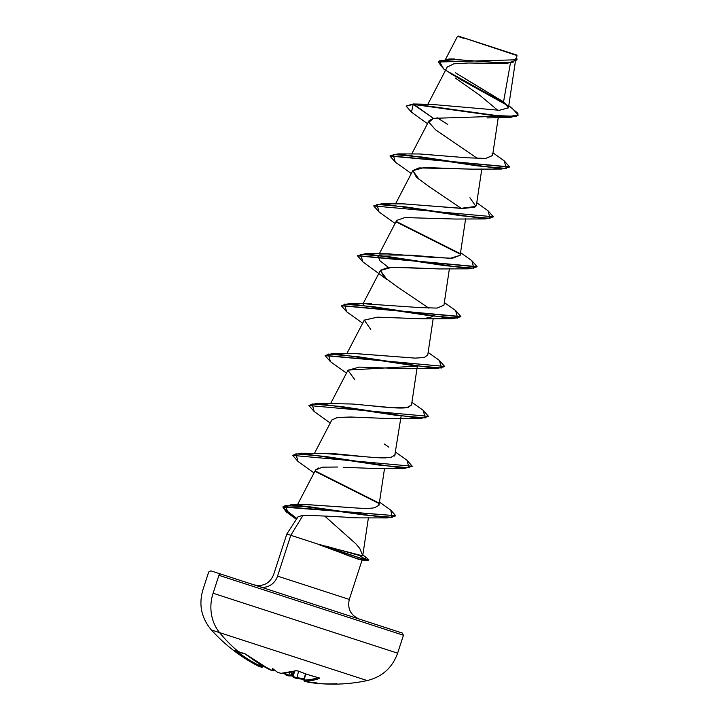 <?xml version="1.0" encoding="UTF-8"?>
<svg xmlns="http://www.w3.org/2000/svg" width="720" height="720" viewBox="0 0 720 720"><rect width="100%" height="100%" fill="white"/><g stroke="black" fill="none" stroke-linecap="round" stroke-linejoin="round"><path stroke-width="1.08" d="M234.315 650.322L244.863 653.751A0.882 0.774 -80.1 0 1 244.539 653.607L257.931 662.886L272.547 670.707A163.692 72.765 -66.4 0 0 272.871 670.734A120.087 22.707 -26 0 1 272.682 668.538A120.087 31.14 61 0 0 277.524 672.246A163.692 145.935 96.9 0 0 278.091 672.507L280.746 673.281L284.373 673.155L295.776 670.716L298.143 671.022A162.729 130.896 60.5 0 0 308.466 674.802A162.729 130.896 60.5 0 0 318.87 677.754L318.87 677.754A162.729 130.896 -119.5 0 1 308.466 674.802L308.214 674.721M246.483 654.642L244.539 653.607A162.729 65.259 136.6 0 1 239.076 652.257A0.882 0.783 108 0 0 239.319 652.392A0.882 0.783 -72 0 1 239.076 652.257A162.729 65.259 -43.4 0 0 244.539 653.607A0.882 0.774 99.9 0 0 245.016 653.76M303.984 680.139L305.739 673.947L304.182 680.013A0.882 0.783 90.5 0 0 304.785 681.093A163.521 72.936 -73.7 0 0 319.5 678.429A0.882 0.747 -109.7 0 1 318.861 677.79A0.882 0.747 70.3 0 0 319.5 678.429L318.87 677.754L319.5 678.429L312.012 680.454L304.56 681.12L305.64 681.453A163.692 145.935 96.9 0 0 306.252 681.579A120.087 81.882 3 0 0 317.052 682.956A120.087 79.056 38.2 0 1 307.809 682.083A163.692 72.765 102.4 0 1 307.494 682.056L313.506 682.983C331.533 685.134 349.434 684.333 367.191 680.58L219.573 632.619A40.95 36.648 -72 0 1 213.102 593.226L218.925 575.307A1.755 1.575 -72 0 1 220.959 574.128L211.14 570.933M402.084 632.979L220.959 574.128A1.755 1.575 108 0 0 218.925 575.307L213.102 593.226A40.95 36.648 108 0 0 219.573 632.619A163.818 146.61 108 0 0 239.076 652.257A163.818 146.61 -72 0 1 219.573 632.619L211.392 629.964C201.42 618.12 198.585 604.773 202.869 589.905L208.692 571.986L210.906 570.861M463.671 38.295L457.524 36.288L460.656 37.296L461.16 36.999L458.082 36L516.978 55.539L516.51 58.617M211.797 571.149L392.265 629.784M362.709 555.66L359.793 548.469L355.95 543.897L324.666 516.042L303.075 515.259L290.799 535.302L277.542 576.108A15.606 13.959 -72 0 1 259.443 586.629A15.606 13.959 108 0 0 277.542 576.108L348.948 599.31L277.542 576.108L290.799 535.302L303.075 515.259L297.999 516.843L286.821 534.006L319.671 544.68L362.7 555.885M503.361 63.459L468.189 63L453.843 63.81L447.219 67.113M496.107 116.343L433.377 118.332L429.093 120.618L411.696 154.044M472.032 169.137L418.995 167.913L412.884 170.514L416.367 177.183L429.687 187.038L461.25 208.368M410.958 217.368L410.238 217.368M407.799 217.413L404.874 217.575L396.675 220.41L404.874 217.575L455.454 219.042L485.361 218.934L406.044 206.946L376.947 204.39L379.035 211.959L395.082 223.461M439.677 268.92L403.551 267.489L387.855 267.543L380.457 270.306L383.949 276.966L397.26 286.83L428.823 308.151M423.324 318.816L377.406 317.16L364.248 320.193L346.851 353.61M417.024 366.138L348.039 370.08L330.642 403.506M358.479 417.348L357.489 417.294M354.519 417.15L337.662 417.411L331.83 419.976L337.347 417.456L350.757 417.015L390.6 418.617L420.516 418.5L341.19 406.521L312.102 403.965L314.19 411.534L308.916 405.522L428.445 416.322L308.916 405.522M374.778 468.495L343.206 467.289M318.879 467.829L315.621 469.872L297.495 504.693M359.424 517.869L347.571 517.644M325.611 516.105L359.019 517.878L387.396 517.914L310.455 506.916L284.931 505.629L288.909 513.927L296.397 519.273M306.36 504.594L351.954 507.69M378.477 502.641L378.999 505.251L374.58 507.744L378.999 505.251L384.561 468.261M322.128 453.357C334.665 452.808 363.618 457.281 381.537 457.875L386.1 457.893M394.668 456.048L401.049 416.502M411.534 404.928L406.818 407.637L393.606 407.808L352.296 404.01C372.456 405.63 399.834 409.59 408.177 407.367L411.525 405L417.33 366.183M354.897 353.565L415.071 358.119L424.206 357.525L427.734 355.104L433.197 318.582M366.795 303.975L419.652 307.575L437.04 308.088L443.943 305.208L449.406 268.686M388.539 267.48L379.944 260.766L378.036 256.221L378.945 255.285L377.838 256.833M379.602 254.934L410.436 255.186L450.207 258.336L460.161 255.312L465.615 218.79M403.497 203.886L463.383 208.431L474.831 207.18M419.805 153.99L467.37 157.815L485.757 158.409L492.579 155.529L492.093 153.621M447.75 124.425L437.022 117.702M477.459 158.472L435.591 129.852L428.922 122.283L433.377 118.332L413.361 103.977L431.64 104.4L499.428 110.268L508.428 107.829L503.541 101.889L510.444 63.018M455.418 72.783L503.541 101.889L464.607 78.453M514.764 54.81L458.154 36.027M455.274 78.039L479.673 95.166L497.718 110.241M508.788 105.66L517.932 113.373L516.465 116.406L491.481 115.317L413.361 103.977L506.223 116.892L518.238 115.038L506.088 117.306L413.226 104.391L510.219 117.45L518.148 115.236M438.219 62.028L517.032 59.769L438.219 62.028L443.745 69.048L461.628 80.082L507.402 105.408L450.126 73.35M445.5 70.362L443.736 69.039L439.164 60.903L455.706 59.634L507.699 63.225L516.96 59.967M518.238 115.038L511.974 107.919M506.34 104.247L449.136 72.225L506.34 104.247M517.032 59.769L516.69 57.42L513.189 62.181L496.269 62.586L448.92 59.013L438.3 61.821M433.377 118.332L413.226 104.391L435.168 104.247M435.222 104.247L435.942 104.247M359.316 619.083C350.613 615.258 347.274 608.706 349.299 599.418L362.124 559.944L352.593 557.226L319.671 544.68L290.799 535.302M401.427 632.763L220.959 574.128M218.925 575.307L402.543 634.968L218.925 575.307M213.102 593.226L396.72 652.887L213.102 593.226M368.658 559.98L368.154 560.421L359.082 559.476L368.847 559.836L365.076 559.665L319.599 544.887L359.082 559.476M315.576 469.953L322.551 467.163L337.68 467.019M354.528 379.314L347.949 370.278L359.352 367.092L406.818 368.721L436.725 368.613L357.408 356.625L328.311 354.069L330.399 361.638L346.455 373.14M370.737 329.418L364.293 320.112L377.406 317.16L423.027 318.834L432.873 316.629M362.817 261.855L386.955 279.531L380.367 270.495L391.77 267.3L439.236 268.938L469.152 268.821L389.826 256.842L360.738 254.286L362.817 261.855L357.552 255.843L476.991 266.841L469.152 268.821M419.373 179.739L412.794 170.712L424.197 167.517L471.663 169.155L501.57 169.038L422.244 157.059L393.156 154.494L395.244 162.072L411.3 173.565M411.471 112.185L406.188 106.164L413.226 104.391L411.453 112.176L427.509 123.669M395.262 162.081L389.979 156.06L509.418 167.058L501.57 169.038M493.2 216.954L485.361 218.934M396.495 222.066L459.972 254.025L396.495 222.066M346.626 311.76L341.343 305.739L460.782 316.737L452.934 318.717L373.617 306.738L344.52 304.173L346.608 311.751L362.664 323.244M444.573 366.633L436.725 368.613M428.355 416.52L420.516 418.5M412.146 466.416L404.307 468.396L324.981 456.417L295.893 453.852L297.972 461.43L292.707 455.418L412.236 466.218L292.707 455.418M315.441 471.528L378.891 503.478L315.441 471.528M395.622 515.907L387.396 517.914M406.269 105.966L413.361 103.977L406.188 106.164M504.216 160.839L509.499 166.86L390.06 155.862L397.908 153.882L477.225 165.861L506.313 168.426L504.234 160.848L492.975 152.865M373.851 205.749L381.69 203.778L461.016 215.757L490.104 218.313L488.016 210.744L493.29 216.756L373.761 205.956L493.29 216.756M396.423 221.544L459.648 253.359M471.798 260.622L477.081 266.643L357.642 255.645L365.481 253.665L444.798 265.653L473.895 268.209L471.807 260.64L460.557 252.657M455.58 310.518L460.863 316.539L341.424 305.541L349.272 303.561L428.589 315.54L457.686 318.105L455.598 310.527L444.339 302.544M439.371 360.414L444.654 366.435L325.215 355.428L333.054 353.457L412.38 365.436L441.468 367.992L439.389 360.423L428.13 352.44M309.006 405.324L316.845 403.344L396.162 415.332L425.259 417.888L423.18 410.319L428.445 416.322M406.944 460.197L412.236 466.218M315.369 471.006L378.594 502.83M390.735 510.093L395.712 515.709L283.05 506.646L286.2 511.344L296.901 518.499L283.257 508.104L291.051 504.675L364.338 514.998L392.238 517.329L390.753 510.102L379.494 502.119M365.463 556.83L368.847 559.836M296.667 518.859L286.038 511.74L282.915 507.06L395.712 515.709M330.417 361.656L325.125 355.635L444.654 366.435M379.044 211.977L373.761 205.956M492.597 155.43L485.676 158.418L467.082 157.797L420.201 153.981L397.908 153.882M412.02 155.142L411.363 155.493M469.917 197.721L475.893 206.406L460.818 208.35L403.992 203.877L381.69 203.778M460.17 255.24L452.475 258.255L432.981 257.436L387.774 253.773L365.481 253.665M363.384 304.821L362.736 305.172M427.743 355.032L424.314 357.498L415.197 358.119L355.356 353.556L333.054 353.457M352.296 404.01L316.845 403.344M384.327 443.997L388.863 447.183M395.325 454.824L390.591 457.533L374.985 457.551L322.938 453.339L300.636 453.24L379.962 465.219L409.05 467.784L406.962 460.206L395.712 452.223M374.58 507.744C370.071 508.608 361.8 508.536 349.74 507.519L306.792 504.585L300.042 505.233M319.455 544.383L365.076 559.665L359.82 555.588L365.211 559.251L365.481 556.839L362.835 555.012M292.797 455.22L300.636 453.24M359.82 555.588L325.728 546.057M516.456 54.963L461.16 36.999L516.654 55.035M296.523 678.393A163.521 146.286 111.4 0 0 304.029 679.374L303.264 679.293M296.406 678.375L293.76 677.592L296.469 678.393L296.973 677.664A162.639 145.503 111.4 0 0 304.218 678.627A162.639 145.503 -68.6 0 1 296.973 677.664L298.584 671.265L296.973 677.664L293.202 676.584L294.543 671.301L293.202 676.584L296.973 677.664L296.406 678.375M288.828 675.918A120.087 31.14 -25 0 0 292.689 675.873A120.087 31.14 -25 0 1 288.828 675.918L291.33 674.694L292.095 671.976L291.33 674.694L292.122 674.316L289.602 675.315A162.819 145.152 -60.9 0 1 288.801 675.153A162.819 145.152 119.1 0 0 289.602 675.315L288.639 675.882A163.692 145.935 119.1 0 1 288.342 675.819M288.216 675.792L285.615 674.865A0.882 0.774 -54.8 0 1 285.12 673.812L285.345 673.155L285.12 673.812L288.801 675.153L289.71 672.516L288.801 675.153L285.12 673.812A162.639 72.549 106.3 0 1 284.328 673.245A162.639 72.549 -73.7 0 0 285.12 673.812A0.882 0.774 125.2 0 0 285.615 674.865L288.279 675.819L288.801 675.153L288.279 675.819L283.428 673.299M260.478 664.506L259.938 665.775L258.732 665.244L259.344 663.804L258.732 665.244A162.639 145.503 -68.6 0 1 237.393 651.708A162.639 145.503 111.4 0 0 258.732 665.244L257.976 665.883L258.534 666.162M260.739 664.668L260.199 665.928L257.976 665.883L253.404 663.453L246.006 659.016L234.207 650.241A162.729 65.259 -43.4 0 0 239.076 652.257A162.729 65.259 136.6 0 1 234.207 650.241L234.783 650.907A163.521 146.286 111.4 0 0 253.404 663.453A163.521 146.286 111.4 0 0 257.967 665.883L258.732 665.244L259.938 665.775M219.573 632.619L366.462 680.346M273.771 670.419L272.871 670.734A163.692 72.765 113.6 0 1 272.547 670.707L269.955 669.771A163.521 146.286 -75.4 0 1 246.618 654.75L269.847 669.717M260.541 666.756L260.1 666.585L260.892 666.657L260.676 665.919A162.819 145.152 119.1 0 0 261.405 666.252L261.783 665.298L261.405 666.252L262.782 666.756L261.405 666.252L260.703 666.864L261.405 666.252A162.819 145.152 -60.9 0 1 260.676 665.919L260.892 666.657L260.1 666.585A120.087 81.882 33 0 1 259.731 666.396M293.157 677.142L292.122 674.316L292.437 675.054L293.409 671.625L292.437 675.054L292.842 676.368A162.819 72.369 -77.6 0 0 293.202 676.584A162.819 72.369 102.4 0 1 292.842 676.368L293.373 677.421M304.182 680.013A162.639 72.549 -73.7 0 0 318.105 677.61A162.639 72.549 106.3 0 1 304.182 680.013A0.882 0.783 -89.5 0 0 304.785 681.093L305.64 681.453A163.692 145.935 -83.1 0 0 306.252 681.579A120.087 81.882 3 0 0 317.052 682.956A120.087 79.056 38.2 0 1 307.809 682.083L307.044 681.651L307.809 682.083A163.692 72.765 -77.6 0 1 307.494 682.056A0.882 0.783 -84.7 0 1 306.972 681.696A0.882 0.783 95.3 0 0 307.494 682.056L313.506 682.983A163.521 146.286 -75.4 0 1 308.394 682.263L306.558 680.985M260.307 666.675A163.692 145.935 119.1 0 0 260.676 666.846C261.306 667.539 262.053 667.512 262.944 666.756L263.196 666.126M235.251 650.781L234.783 650.907L235.251 650.781M293.382 677.43L293.526 677.511A0.882 0.774 -59.7 0 1 293.202 676.584A0.882 0.774 120.3 0 0 293.76 677.592M273.303 670.689L272.781 670.77A0.882 0.774 -84.3 0 1 272.547 670.707A0.882 0.774 95.7 0 0 272.898 670.77M272.871 670.734L272.871 670.734A120.087 22.707 -26 0 1 272.682 668.538A120.087 31.14 61 0 0 277.524 672.246L277.704 672.327M277.974 672.453L278.091 672.507A163.692 145.935 -83.1 0 1 277.524 672.246M336.573 683.541A162.729 65.259 -100.6 0 0 336.807 683.586L335.952 683.775A163.521 146.286 -75.4 0 1 313.515 682.983M297.9 670.932L295.776 670.716A0.882 0.738 71.3 0 0 296.262 670.743L296.253 670.743A0.882 0.738 -108.7 0 1 295.776 670.716A163.521 72.936 109.7 0 1 280.746 673.281A0.882 0.774 90.8 0 0 281.025 673.335A0.882 0.774 -89.2 0 1 280.746 673.281L277.623 672.309M318.933 677.322L319.167 677.907L308.466 674.802A162.729 130.896 -119.5 0 1 298.143 671.022L296.253 670.743M305.793 681.453L306.252 681.579M286.821 534.006L273.564 574.812C269.748 583.515 263.187 586.854 253.908 584.829M515.34 61.803L508.455 107.865M447.354 66.789L427.869 104.229M498.258 117.522L492.579 155.529M481.824 168.903L476.37 205.425M412.884 170.514L395.487 203.931M396.675 220.41L379.278 253.827M380.457 270.306L363.069 303.723M331.83 419.976L314.433 453.402M368.415 517.716L362.727 555.786M445.644 59.103L457.524 36.288M503.82 63.432L507.699 63.225M486.972 117.927L510.219 117.45M454.365 58.959L448.92 59.013M367.191 680.58C382.203 676.863 392.355 667.728 397.62 653.184L403.443 635.265L402.318 633.051M361.629 560.088L368.154 560.421M314.028 472.923L297.972 461.43M374.391 468.513L404.307 468.396M330.237 423.027L314.19 411.534M423.027 318.834L452.934 318.717M476.766 202.761L488.016 210.744M371.574 303.66L349.272 303.561M411.921 402.336L423.18 410.319M306.792 504.585L291.051 504.675M516.726 55.053L516.978 55.539M253.404 663.453C237.555 654.597 223.551 643.437 211.392 629.964M306.135 681.561L305.604 681.453C304.713 681.642 304.128 681.174 303.849 680.049L305.451 673.848M260.208 666.639L260.703 666.864M244.863 653.751L246.528 654.714M272.781 670.77L269.892 669.753M293.526 677.511L304.02 679.392M296.262 670.743L281.007 673.335L278.028 672.489M308.322 674.811L297.999 671.022"/></g></svg>
